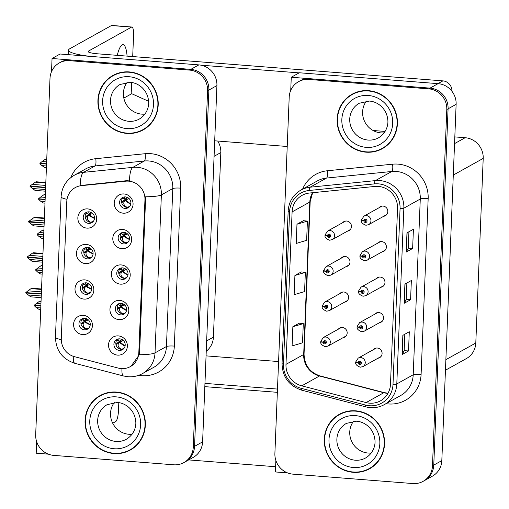 <?xml version="1.0" encoding="UTF-8"?>
<svg xmlns="http://www.w3.org/2000/svg" width="509" height="509" viewBox="0 0 509 509"><rect width="100%" height="100%" fill="white"/><g stroke="black" fill="none" stroke-linecap="round" stroke-linejoin="round"><path stroke-width="0.76" d="M122.637 267.874A5.841 5.599 -119.1 0 0 116.917 274.828A5.841 5.599 -119.1 0 0 125.246 278.741A5.841 5.599 -119.1 0 0 122.637 267.874M126.156 278.105A5.841 5.599 60.9 0 1 120.588 268.103M121.18 264.928A9.728 9.327 -119.1 0 0 111.376 273.797A9.728 9.327 -119.1 0 0 120.41 284.149A9.728 9.327 -119.1 0 0 130.215 275.274A9.728 9.327 -119.1 0 0 121.18 264.928M86.263 282.826A5.841 5.599 -119.1 0 0 80.543 289.774A5.841 5.599 -119.1 0 0 88.871 293.687A5.841 5.599 -119.1 0 0 86.263 282.826M89.781 293.05A5.841 5.599 60.9 0 1 84.214 283.049M84.806 279.88A9.728 9.327 -119.1 0 0 75.001 288.749A9.728 9.327 -119.1 0 0 84.036 299.095A9.728 9.327 -119.1 0 0 93.841 290.225A9.728 9.327 -119.1 0 0 84.806 279.88M121.212 303.364A5.841 5.599 -119.1 0 0 115.492 310.318A5.841 5.599 -119.1 0 0 123.821 314.231A5.841 5.599 -119.1 0 0 121.212 303.364M124.73 313.589A5.841 5.599 60.9 0 1 119.163 303.593M119.755 300.418A9.728 9.327 -119.1 0 0 109.95 309.287A9.728 9.327 -119.1 0 0 118.985 319.633A9.728 9.327 -119.1 0 0 128.79 310.764A9.728 9.327 -119.1 0 0 119.755 300.418M119.787 338.848A5.841 5.599 -119.1 0 0 114.067 345.802A5.841 5.599 -119.1 0 0 122.395 349.715A5.841 5.599 -119.1 0 0 119.787 338.848M123.305 349.079A5.841 5.599 60.9 0 1 117.732 339.077M118.33 335.902A9.728 9.327 -119.1 0 0 108.525 344.771A9.728 9.327 -119.1 0 0 117.56 355.117A9.728 9.327 -119.1 0 0 127.365 346.247A9.728 9.327 -119.1 0 0 118.33 335.902M124.062 232.39A5.841 5.599 -119.1 0 0 118.343 239.345A5.841 5.599 -119.1 0 0 126.671 243.257A5.841 5.599 -119.1 0 0 124.062 232.39M127.581 242.615A5.841 5.599 60.9 0 1 122.014 232.619M122.605 229.444A9.728 9.327 -119.1 0 0 112.801 238.314A9.728 9.327 -119.1 0 0 121.836 248.659A9.728 9.327 -119.1 0 0 131.64 239.79A9.728 9.327 -119.1 0 0 122.605 229.444M125.488 196.907A5.841 5.599 -119.1 0 0 119.768 203.854A5.841 5.599 -119.1 0 0 128.096 207.767A5.841 5.599 -119.1 0 0 125.488 196.907M129.006 207.131A5.841 5.599 60.9 0 1 123.439 197.129M124.031 193.961A9.728 9.327 -119.1 0 0 114.226 202.83A9.728 9.327 -119.1 0 0 123.261 213.176A9.728 9.327 -119.1 0 0 133.065 204.306A9.728 9.327 -119.1 0 0 124.031 193.961M89.113 211.852A5.841 5.599 -119.1 0 0 83.393 218.806A5.841 5.599 -119.1 0 0 91.722 222.719A5.841 5.599 -119.1 0 0 89.113 211.852M92.632 222.077A5.841 5.599 60.9 0 1 87.064 212.081M87.656 208.906A9.728 9.327 -119.1 0 0 77.852 217.776A9.728 9.327 -119.1 0 0 86.886 228.121A9.728 9.327 -119.1 0 0 96.691 219.252A9.728 9.327 -119.1 0 0 87.656 208.906M87.688 247.336A5.841 5.599 -119.1 0 0 81.968 254.29A5.841 5.599 -119.1 0 0 90.297 258.203A5.841 5.599 -119.1 0 0 87.688 247.336M91.206 257.567A5.841 5.599 60.9 0 1 85.639 247.565M86.231 244.39A9.728 9.327 -119.1 0 0 76.426 253.259A9.728 9.327 -119.1 0 0 85.461 263.605A9.728 9.327 -119.1 0 0 95.266 254.735A9.728 9.327 -119.1 0 0 86.231 244.39M84.838 318.31A5.841 5.599 -119.1 0 0 79.118 325.264A5.841 5.599 -119.1 0 0 87.446 329.177A5.841 5.599 -119.1 0 0 84.838 318.31M88.356 328.534A5.841 5.599 60.9 0 1 82.789 318.539M83.381 315.364A9.728 9.327 -119.1 0 0 73.576 324.233A9.728 9.327 -119.1 0 0 82.611 334.578A9.728 9.327 -119.1 0 0 92.415 325.709A9.728 9.327 -119.1 0 0 83.381 315.364M128.701 181.153A17.516 16.791 -119.1 0 0 125.748 181.185L81.485 185.645A17.516 16.791 -119.1 0 0 75.217 187.605A17.516 16.791 -119.1 0 0 66.787 201.577L61.284 338.6A17.516 16.791 -119.1 0 0 74.613 356.726L118.241 368.083A17.516 16.791 -119.1 0 0 130.393 366.582A17.516 16.791 -119.1 0 0 138.823 352.61L144.957 199.776A17.516 16.791 -119.1 0 0 128.701 181.153M217.706 141.038A19.463 18.661 60.9 0 1 220.823 152.56L213.405 337.168A19.463 18.661 60.9 0 1 206.247 351.235M52.052 58.497L60.1 54.011L198.854 64.891A19.463 18.661 -119.1 0 1 216.917 85.582L202.607 441.857A19.463 18.661 -119.1 0 1 193.242 457.381L185.193 461.86A19.463 18.661 -119.1 0 0 194.559 446.336L208.868 90.068A19.463 18.661 -119.1 0 0 190.805 69.37L52.052 58.497L51.524 71.629M36.661 441.691L36.203 453.195L48.349 454.149M85.989 320.855L86.027 319.868M88.84 249.881L88.878 248.895M90.265 214.391L90.303 213.411M126.639 199.445L126.677 198.459M125.214 234.935L125.252 233.949M120.938 341.393L120.977 340.406M122.364 305.903L122.402 304.923M87.414 285.364L87.453 284.385M123.789 270.419L123.827 269.433M278.588 361.555L206.062 355.867M123.827 98.103L131.716 93.707L148.583 101.278M347.291 231.245A5.192 4.975 -119.1 0 0 346.642 221.027A5.192 4.975 -119.1 0 0 342.557 222.745M345.865 266.729A5.192 4.975 -119.1 0 0 345.217 256.517A5.192 4.975 -119.1 0 0 341.132 258.228M344.44 302.219A5.192 4.975 -119.1 0 0 343.791 292.001A5.192 4.975 -119.1 0 0 339.707 293.718M379.39 322.757A5.192 4.975 -119.1 0 0 378.741 312.539A5.192 4.975 -119.1 0 0 374.656 314.257M380.815 287.273A5.192 4.975 -119.1 0 0 380.166 277.055A5.192 4.975 -119.1 0 0 376.081 278.773M382.24 251.783A5.192 4.975 -119.1 0 0 381.591 241.565A5.192 4.975 -119.1 0 0 377.506 243.283M383.665 216.3A5.192 4.975 -119.1 0 0 383.016 206.081A5.192 4.975 -119.1 0 0 378.931 207.799M343.015 337.702A5.192 4.975 -119.1 0 0 342.366 327.484A5.192 4.975 -119.1 0 0 338.281 329.202M377.964 358.241A5.192 4.975 -119.1 0 0 377.315 348.029A5.192 4.975 -119.1 0 0 373.231 349.74M291.263 77.247L299.311 72.768L438.064 83.648A19.463 18.661 -119.1 0 1 456.128 104.339L441.818 460.613A19.463 18.661 -119.1 0 1 432.453 476.131L424.404 480.617A19.463 18.661 -119.1 0 0 433.77 465.092L448.079 108.824A19.463 18.661 -119.1 0 0 430.016 88.127L291.263 77.247L290.734 90.386M275.872 460.448L275.407 471.951L287.56 472.906M454.817 136.908L465.143 137.716A19.463 18.661 60.9 0 1 483.206 158.407L475.794 343.015A19.463 18.661 60.9 0 1 466.429 358.54L445.451 370.221M373.078 130.495L385.097 131.443M129.299 71.922A31.138 29.853 -119.1 0 0 112.915 75.466A31.138 29.853 -119.1 0 0 98.784 109.002A31.138 29.853 -119.1 0 0 126.83 133.415A31.138 29.853 -119.1 0 0 143.214 129.871A31.138 29.853 -119.1 0 0 157.338 96.335A31.138 29.853 -119.1 0 0 129.299 71.922M113.558 75.116A31.138 29.853 -119.1 0 0 108.506 78.92M116.44 392.07A31.138 29.853 -119.1 0 0 100.057 395.614A31.138 29.853 -119.1 0 0 85.926 429.151A31.138 29.853 -119.1 0 0 113.971 453.557A31.138 29.853 -119.1 0 0 130.355 450.013A31.138 29.853 -119.1 0 0 144.486 416.477A31.138 29.853 -119.1 0 0 116.44 392.07M100.699 395.264A31.138 29.853 -119.1 0 0 95.647 399.062M67.023 199.343A22.701 3.468 2.3 0 1 61.105 196.754C61.761 187.306 66.157 180.135 74.301 175.249A25.946 24.877 60.9 0 1 83.584 172.341L132.906 167.366A25.946 24.877 60.9 0 1 137.284 167.321A25.946 24.877 60.9 0 1 161.372 194.915A22.701 3.468 -177.7 0 1 145.65 196.767L139.625 352.164L139.307 354.728L131.055 366.206M139.307 354.728A22.701 3.468 2.3 0 0 155.022 352.871L161.372 194.915L172.799 188.546A25.946 24.877 -119.1 0 0 148.711 160.959A25.946 24.877 -119.1 0 0 144.333 161.003L95.011 165.972L83.584 172.341A22.701 5.955 84.2 0 0 80.18 185.531L126.626 180.695L131.977 181.109M183.908 462.579L185.193 461.86A19.463 18.661 -119.1 0 0 194.559 446.336L208.868 90.068A19.463 18.661 -119.1 0 0 190.805 69.37L70.891 59.973A19.463 18.661 -119.1 0 0 60.647 62.187L59.362 62.906A19.463 18.661 -119.1 0 0 49.997 78.431L35.687 434.699A19.463 18.661 -119.1 0 0 53.75 455.39L173.664 464.793A19.463 18.661 -119.1 0 0 183.908 462.579A19.463 18.661 -119.1 0 0 193.274 447.055L207.583 90.787A19.463 18.661 -119.1 0 0 189.52 70.089L69.599 60.686A19.463 18.661 -119.1 0 0 59.362 62.906M125.099 451.947A31.138 29.853 -119.1 0 0 130.998 449.644M137.958 131.799A31.138 29.853 -119.1 0 0 143.856 129.502M368.51 90.678A31.138 29.853 -119.1 0 0 352.12 94.222A31.138 29.853 -119.1 0 0 337.995 127.759A31.138 29.853 -119.1 0 0 366.041 152.172A31.138 29.853 -119.1 0 0 382.424 148.628A31.138 29.853 -119.1 0 0 396.549 115.091A31.138 29.853 -119.1 0 0 368.51 90.678M352.769 93.872A31.138 29.853 -119.1 0 0 347.717 97.671M355.651 410.82A31.138 29.853 -119.1 0 0 339.261 414.371A31.138 29.853 -119.1 0 0 325.136 447.907A31.138 29.853 -119.1 0 0 353.182 472.314A31.138 29.853 -119.1 0 0 369.566 468.77A31.138 29.853 -119.1 0 0 383.691 435.233A31.138 29.853 -119.1 0 0 355.651 410.82M339.91 414.021A31.138 29.853 -119.1 0 0 334.858 417.819M378.282 186.415A20.754 19.902 60.9 0 1 397.548 208.486L390.486 384.25A20.754 19.902 60.9 0 1 380.497 400.812A20.754 19.902 60.9 0 1 366.098 402.587L301.773 385.854A20.754 19.902 60.9 0 1 285.982 364.368L292.102 211.909A20.754 19.902 60.9 0 1 302.091 195.354A20.754 19.902 60.9 0 1 309.517 193.026L374.777 186.453A20.754 19.902 60.9 0 1 378.282 186.415M378.384 183.851A23.35 22.39 -119.1 0 0 374.446 183.895L309.179 190.468A23.35 22.39 -119.1 0 0 289.596 211.719L283.468 364.17A23.35 22.39 -119.1 0 0 301.233 388.342L365.557 405.081A23.35 22.39 -119.1 0 0 392.999 384.448L400.061 208.684A23.35 22.39 -119.1 0 0 378.384 183.851M423.119 481.336L424.404 480.617A19.463 18.661 -119.1 0 0 433.77 465.092L448.079 108.824A19.463 18.661 -119.1 0 0 430.016 88.127L310.096 78.73A19.463 18.661 -119.1 0 0 299.858 80.944L298.567 81.663A19.463 18.661 -119.1 0 0 289.201 97.181L274.892 453.455A19.463 18.661 -119.1 0 0 292.955 474.146L412.875 483.55A19.463 18.661 -119.1 0 0 423.119 481.336A19.463 18.661 -119.1 0 0 432.485 465.811L446.794 109.537A19.463 18.661 -119.1 0 0 428.731 88.846L308.81 79.442A19.463 18.661 -119.1 0 0 298.567 81.663M408.523 350.975L404.165 350.631L402.231 354.429A5.192 0.789 -177.7 0 1 402.085 354.557L408.523 350.975L409.293 331.753L402.854 335.342L402.085 354.557M408.937 231.76L408.282 248.163L406.347 251.942A5.192 0.789 -177.7 0 1 406.201 252.07L412.64 248.487L413.41 229.266L406.971 232.855L406.201 252.07M408.282 248.144L412.64 248.487M406.882 283.004L406.22 299.407L404.292 303.186A5.192 0.789 -177.7 0 1 404.146 303.313L410.578 299.731L411.355 280.51L404.916 284.098L404.146 303.313M406.22 299.387L410.578 299.731M303.409 220.69L296.976 224.227L296.2 243.448L306.634 240.337L307.411 221.122L303.351 220.677M299.292 323.177L292.86 326.714L292.09 345.935L302.518 342.824L303.294 323.609L299.235 323.17M294.915 275.471L294.145 294.692L304.579 291.581L305.349 272.366L301.29 271.927L294.915 275.471L305.349 272.366M404.165 350.65L404.82 334.248M296.976 224.227L307.411 221.122M292.86 326.714L303.294 323.609M364.31 470.704A31.138 29.853 -119.1 0 0 370.202 468.401M377.169 150.556A31.138 29.853 -119.1 0 0 383.061 148.259M84.036 318.303L83.584 320.511L84.329 320.804L86.505 318.704M83.521 322.967L81.262 323.794L82.025 322.7L84.284 321.873L83.521 322.967C82.56 325.308 83.514 327.211 86.377 328.68L88.922 327.961M81.262 323.794L81.077 324.309M86.638 318.755L84.329 320.804M82.025 322.7L88.35 319.881M90.22 324.977L84.284 321.873L84.793 321.408L82.452 322.305M84.818 320.715L87.204 319.041M88.401 319.926L84.793 321.408L90.246 324.736M41.331 294.062L25.794 292.98L30.718 296.836L41.191 297.657M41.254 295.983L27.81 294.934M41.42 291.886L27.976 290.83L25.806 292.586L41.344 293.808M41.515 289.456L31.049 288.635L31.787 288.228L41.534 288.991M31.049 288.635L27.976 290.83M26.201 292.618L25.8 292.847M40.943 303.835L36.406 303.485L34.237 305.241L40.866 305.756M34.631 305.273L34.224 305.629L36.241 307.582L39.148 309.485L40.707 309.612M40.854 306.017L34.23 305.495M41.038 301.411L39.479 301.29L36.406 303.485M39.479 301.29L41.057 300.94M36.241 307.582L40.777 307.939M121.479 339.249L119.284 341.342L118.533 341.049L119.004 338.841M121.32 349.308L123.916 348.449M121.32 349.219C118.451 347.717 117.503 345.815 118.476 343.511L119.24 342.417L123.852 345.586L125.169 345.509M118.476 343.511L116.211 344.332L116.027 344.847M116.211 344.332L116.968 343.244L123.356 340.476M119.284 341.342L122.154 339.579M123.299 340.419L116.968 343.244M85.461 282.819L85.009 285.027L85.754 285.32L87.93 283.214M84.946 287.483L82.687 288.31L83.451 287.216L85.709 286.389L84.946 287.483C83.985 289.818 84.939 291.721 87.802 293.19L90.347 292.478M82.687 288.31L82.503 288.826M88.063 283.271L85.754 285.32M83.451 287.216L89.775 284.397M91.645 289.494L85.709 286.389L86.218 285.924L83.877 286.815M86.244 285.231L88.63 283.551M89.826 284.442L86.218 285.924L91.671 289.252M42.756 258.578L27.219 257.49L32.143 261.352L42.616 262.173M42.68 260.5L29.236 259.444M42.845 256.396L29.401 255.346L27.238 256.969L42.769 258.324M42.941 253.972L32.474 253.151L33.212 252.738L42.96 253.501M32.474 253.151L29.401 255.346M27.626 257.134L27.225 257.357M86.886 247.336L86.435 249.537L87.179 249.83L89.355 247.73M86.371 251.993L84.112 252.82L84.876 251.726L87.134 250.905L86.371 251.993C85.41 254.335 86.365 256.237 89.228 257.707L91.773 256.994M84.112 252.82L83.928 253.336M89.489 247.788L87.179 249.83M84.876 251.732L87.643 250.434L93.096 253.768M93.071 254.01L87.134 250.905L91.251 248.952M87.669 249.741L90.061 248.068M91.2 248.907L85.308 251.331M44.181 223.088L28.644 222.007L33.569 225.862L44.041 226.683M44.105 225.01L30.661 223.96M44.27 220.912L30.826 219.856L28.663 221.485L44.194 222.834M44.366 218.488L33.899 217.667L34.637 217.254L44.385 218.017M33.899 217.667L30.826 219.856M29.051 221.65L28.65 221.873M88.312 211.846L87.86 214.054L88.604 214.346L90.78 212.24M87.796 216.51L85.537 217.337L86.301 216.242L88.56 215.415L87.796 216.51C86.835 218.845 87.79 220.753 90.653 222.217L93.198 221.504M85.537 217.337L85.353 217.852M90.914 212.298L88.604 214.346M86.301 216.242L92.625 213.424M94.496 218.52L88.56 215.415L89.069 214.951L86.727 215.841M89.094 214.257L91.486 212.584M92.676 213.468L89.069 214.951L94.521 218.278M45.606 187.605L30.069 186.523L34.994 190.379L45.466 191.199M45.53 189.526L32.086 188.47M45.695 185.429L32.252 184.373L30.088 185.995L45.619 187.35M45.791 182.998L35.325 182.177L36.063 181.764L45.81 182.534M35.325 182.177L32.252 184.373M30.476 186.16L30.076 186.389M42.368 268.351L37.831 267.995L35.662 269.751L42.292 270.273M36.056 269.783L35.649 270.145L37.666 272.092L40.574 274.001L42.132 274.122M42.279 270.527L35.655 270.012M42.463 265.927L40.905 265.8L37.831 267.995M40.905 265.8L42.482 265.456M37.666 272.092L42.202 272.449M122.904 303.765L120.709 305.852L119.959 305.565L120.429 303.358M122.745 313.824L125.341 312.965M122.745 313.729C119.876 312.227 118.928 310.325 119.901 308.021L120.665 306.927L125.278 310.102L126.595 310.026M119.901 308.021L117.636 308.848L117.452 309.364M117.636 308.848L118.4 307.754L124.781 304.993M120.709 305.852L123.579 304.089M124.724 304.936L118.4 307.754M43.793 232.868L39.257 232.511L37.087 234.267L43.717 234.789M37.481 234.299L37.074 234.655L39.091 236.609L41.999 238.517L43.558 238.638M43.704 235.043L37.081 234.522M43.889 230.437L42.33 230.316L39.257 232.511M42.33 230.316L43.908 229.973M39.091 236.609L43.628 236.965M124.33 268.281L122.135 270.368L121.384 270.075L121.855 267.868M124.171 278.334L126.766 277.481M124.171 278.245C121.301 276.743 120.353 274.841 121.327 272.538L122.09 271.443L126.703 274.612L128.02 274.536M121.327 272.538L119.061 273.358L118.877 273.88M119.061 273.358L119.825 272.27L126.207 269.509M122.135 270.368L125.004 268.606M126.149 269.446L119.825 272.27M45.218 197.377L40.682 197.021L38.512 198.784L45.142 199.299M38.907 198.815L38.499 199.172L40.516 201.125L43.424 203.027L44.983 203.148M45.129 199.56L38.506 199.038M45.314 194.953L43.755 194.832L40.682 197.021M43.755 194.832L45.333 194.483M40.516 201.125L45.053 201.481M125.755 232.791L123.56 234.884L122.809 234.592L123.28 232.384M125.596 242.85L128.192 241.991M125.596 242.755C122.726 241.26 121.778 239.357 122.752 237.048L123.515 235.96L128.128 239.128L129.445 239.052M122.752 237.048L120.487 237.875L120.302 238.39M120.487 237.875L121.25 236.78L127.632 234.019M123.56 234.884L126.429 233.116M127.574 233.962L121.25 236.78M46.643 161.894L42.107 161.538L39.937 163.294L46.567 163.815M40.332 163.325L39.925 163.688L41.942 165.635L44.849 167.544L46.408 167.665M46.554 164.07L39.931 163.554M46.739 159.463L45.18 159.342L42.107 161.538M45.18 159.342L46.758 158.999M41.942 165.635L46.478 165.991M127.18 197.307L124.985 199.394L124.234 199.108L124.705 196.9M127.021 207.36L129.617 206.508M127.021 207.271C124.151 205.77 123.203 203.867 124.177 201.564L124.94 200.47L129.553 203.638L130.87 203.562M124.177 201.564L121.912 202.391L121.727 202.906M121.912 202.391L122.675 201.297L129.063 198.535M124.985 199.394L127.854 197.632M129 198.478L122.675 201.297M321.026 341.603L320.88 341.679A3.245 0.458 -0.2 0 0 320.778 341.793A3.245 0.458 -0.2 0 0 323.215 342.239A1.622 1.552 -119.1 0 0 324.723 343.893A1.622 1.552 -119.1 0 0 326.358 342.411A1.622 1.552 -119.1 0 0 324.85 340.686A1.622 1.552 -119.1 0 0 323.221 342.099L324.163 342.213A0.649 0.624 60.9 0 1 325.397 342.156A0.649 0.624 60.9 0 1 324.761 342.932A0.649 0.624 60.9 0 1 324.157 342.271L323.215 342.239M324.977 341.685A0.649 0.624 60.9 0 0 324.965 341.762L324.163 342.213M323.221 342.099A3.245 0.528 -175.2 0 1 320.797 341.38L323.228 337.588A4.867 4.664 60.9 0 1 330.169 340.852A4.867 4.664 60.9 0 1 327.961 346.088L325.276 346.674C321.796 345.274 320.295 343.645 320.778 341.793M325.404 342.442A0.649 0.624 60.9 0 1 324.965 341.819L324.157 342.271M355.976 362.141L355.829 362.223A3.245 0.458 -0.2 0 0 355.727 362.338A3.245 0.458 -0.2 0 0 358.164 362.777A1.622 1.552 -119.1 0 0 359.672 364.431A1.622 1.552 -119.1 0 0 361.307 362.949A1.622 1.552 -119.1 0 0 359.799 361.225A1.622 1.552 -119.1 0 0 358.171 362.637L359.112 362.752A0.649 0.624 60.9 0 1 360.347 362.694A0.649 0.624 60.9 0 1 359.71 363.471A0.649 0.624 60.9 0 1 359.106 362.809L358.164 362.777M359.927 362.223A0.649 0.624 60.9 0 0 359.914 362.3L359.112 362.752M358.171 362.637A3.245 0.528 -175.2 0 1 355.746 361.918L358.177 358.132A4.867 4.664 60.9 0 1 365.118 361.39A4.867 4.664 60.9 0 1 362.911 366.633L360.226 367.212C356.745 365.812 355.244 364.183 355.727 362.338M360.353 362.987A0.649 0.624 60.9 0 1 359.914 362.357L359.106 362.809M117.261 55.347A24.648 5.904 -85.5 0 1 123.044 44.665A24.648 5.904 -85.5 0 1 127.097 56.124M299.107 72.882L201.023 65.19M287.222 146.484L214.703 140.802M68.352 54.66L68.537 50.156A38.919 5.936 2.3 0 1 69.752 48.762L111.439 25.539A9.728 2.329 -85.5 0 1 111.815 25.45L131.901 27.028A9.728 2.329 94.5 0 0 131.526 27.117L88.553 51.053L88.515 52.013M131.036 94.089A9.728 2.329 94.5 0 0 131.341 90.468L131.666 82.471M132.703 56.563L133.555 35.382A9.728 2.329 94.5 0 0 131.901 27.028M88.553 51.053A12.973 1.979 -177.7 0 0 88.152 51.517A12.973 1.979 -177.7 0 0 97.893 53.833L442.894 80.88A9.728 9.327 60.9 0 1 451.928 91.226M68.537 50.156A38.919 5.936 2.3 0 0 90.297 56.378M277.348 392.324L204.828 386.643M275.617 466.728L188.693 459.913M112.718 423.221L115.683 421.567A9.728 2.329 94.5 0 0 118.482 410.61L118.807 402.613M204.955 383.379L277.481 389.067M322.452 306.113L322.305 306.195A3.245 0.458 -0.2 0 0 322.203 306.31A3.245 0.458 -0.2 0 0 324.64 306.749A1.622 1.552 -119.1 0 0 326.148 308.403A1.622 1.552 -119.1 0 0 327.783 306.927A1.622 1.552 -119.1 0 0 326.275 305.203A1.622 1.552 -119.1 0 0 324.647 306.609L325.588 306.723A0.649 0.624 60.9 0 1 326.823 306.673A0.649 0.624 60.9 0 1 326.186 307.442A0.649 0.624 60.9 0 1 325.582 306.781L324.64 306.749M326.403 306.195A0.649 0.624 60.9 0 0 326.39 306.278L325.588 306.723M324.647 306.609A3.245 0.528 -175.2 0 1 322.222 305.89L324.653 302.104A4.867 4.664 60.9 0 1 331.594 305.362A4.867 4.664 60.9 0 1 329.387 310.605L326.702 311.19C323.221 309.784 321.72 308.161 322.203 306.31M326.829 306.959A0.649 0.624 60.9 0 1 326.39 306.335L325.582 306.781M323.877 270.629L323.73 270.712A3.245 0.458 -0.2 0 0 323.629 270.826A3.245 0.458 -0.2 0 0 326.065 271.265A1.622 1.552 -119.1 0 0 327.573 272.919A1.622 1.552 -119.1 0 0 329.208 271.437A1.622 1.552 -119.1 0 0 327.701 269.713A1.622 1.552 -119.1 0 0 326.072 271.125L327.013 271.24A0.649 0.624 60.9 0 1 328.248 271.182A0.649 0.624 60.9 0 1 327.611 271.959A0.649 0.624 60.9 0 1 327.007 271.297L326.065 271.265M327.828 270.712A0.649 0.624 60.9 0 0 327.815 270.794L327.013 271.24M326.072 271.125A3.245 0.528 -175.2 0 1 323.648 270.406L326.078 266.621A4.867 4.664 60.9 0 1 333.02 269.878A4.867 4.664 60.9 0 1 330.812 275.121L328.127 275.706C324.647 274.3 323.145 272.671 323.629 270.826M328.254 271.475A0.649 0.624 60.9 0 1 327.815 270.845L327.007 271.297M325.302 235.145L325.156 235.222A3.245 0.458 -0.2 0 0 325.054 235.336A3.245 0.458 -0.2 0 0 327.491 235.775A1.622 1.552 -119.1 0 0 328.999 237.429A1.622 1.552 -119.1 0 0 330.634 235.953A1.622 1.552 -119.1 0 0 329.126 234.229A1.622 1.552 -119.1 0 0 327.497 235.635L328.439 235.756A0.649 0.624 60.9 0 1 329.673 235.699A0.649 0.624 60.9 0 1 329.037 236.469A0.649 0.624 60.9 0 1 328.432 235.807L327.491 235.775M329.253 235.228A0.649 0.624 60.9 0 0 329.24 235.304L328.439 235.756M327.497 235.635A3.245 0.528 -175.2 0 1 325.073 234.923L327.503 231.131A4.867 4.664 60.9 0 1 334.445 234.394A4.867 4.664 60.9 0 1 332.237 239.631L329.552 240.216C326.072 238.81 324.57 237.188 325.054 235.336M329.679 235.985A0.649 0.624 60.9 0 1 329.24 235.362L328.432 235.807M357.401 326.651L357.254 326.733A3.245 0.458 -0.2 0 0 357.153 326.848A3.245 0.458 -0.2 0 0 359.589 327.287A1.622 1.552 -119.1 0 0 361.097 328.941A1.622 1.552 -119.1 0 0 362.732 327.465A1.622 1.552 -119.1 0 0 361.225 325.741A1.622 1.552 -119.1 0 0 359.596 327.147L360.537 327.268A0.649 0.624 60.9 0 1 361.772 327.211A0.649 0.624 60.9 0 1 361.135 327.981A0.649 0.624 60.9 0 1 360.531 327.319L359.589 327.287M361.352 326.74A0.649 0.624 60.9 0 0 361.339 326.816L360.537 327.268M359.596 327.147A3.245 0.528 -175.2 0 1 357.172 326.434L359.602 322.642A4.867 4.664 60.9 0 1 366.544 325.906A4.867 4.664 60.9 0 1 364.336 331.143L361.651 331.728C358.171 330.322 356.669 328.699 357.153 326.848M361.778 327.497A0.649 0.624 60.9 0 1 361.339 326.873L360.531 327.319M358.826 291.167L358.68 291.25A3.245 0.458 -0.2 0 0 358.578 291.364A3.245 0.458 -0.2 0 0 361.015 291.803A1.622 1.552 -119.1 0 0 362.523 293.458A1.622 1.552 -119.1 0 0 364.158 291.981A1.622 1.552 -119.1 0 0 362.65 290.257A1.622 1.552 -119.1 0 0 361.021 291.663L361.963 291.778A0.649 0.624 60.9 0 1 363.197 291.727A0.649 0.624 60.9 0 1 362.561 292.497A0.649 0.624 60.9 0 1 361.956 291.835L361.015 291.803M362.777 291.25A0.649 0.624 60.9 0 0 362.764 291.333L361.963 291.778M361.021 291.663A3.245 0.528 -175.2 0 1 358.597 290.944L361.027 287.159A4.867 4.664 60.9 0 1 367.969 290.416A4.867 4.664 60.9 0 1 365.761 295.659L363.076 296.244C359.596 294.838 358.094 293.209 358.578 291.364M363.203 292.013A0.649 0.624 60.9 0 1 362.764 291.383L361.956 291.835M360.251 255.683L360.105 255.76A3.245 0.458 -0.2 0 0 360.003 255.874A3.245 0.458 -0.2 0 0 362.44 256.32A1.622 1.552 -119.1 0 0 363.948 257.974A1.622 1.552 -119.1 0 0 365.583 256.491A1.622 1.552 -119.1 0 0 364.075 254.767A1.622 1.552 -119.1 0 0 362.446 256.18L363.388 256.294A0.649 0.624 60.9 0 1 364.622 256.237A0.649 0.624 60.9 0 1 363.986 257.013A0.649 0.624 60.9 0 1 363.381 256.351L362.44 256.32M364.202 255.766A0.649 0.624 60.9 0 0 364.189 255.842L363.388 256.294M362.446 256.18A3.245 0.528 -175.2 0 1 360.022 255.461L362.453 251.669A4.867 4.664 60.9 0 1 369.394 254.933A4.867 4.664 60.9 0 1 367.186 260.169L364.501 260.754C361.021 259.355 359.519 257.726 360.003 255.874M364.629 256.523A0.649 0.624 60.9 0 1 364.189 255.9L363.381 256.351M361.676 220.193L361.53 220.276A3.245 0.458 -0.2 0 0 361.428 220.391A3.245 0.458 -0.2 0 0 363.865 220.83A1.622 1.552 -119.1 0 0 365.373 222.484A1.622 1.552 -119.1 0 0 367.008 221.008A1.622 1.552 -119.1 0 0 365.5 219.284A1.622 1.552 -119.1 0 0 363.871 220.69L364.813 220.804A0.649 0.624 60.9 0 1 366.047 220.753A0.649 0.624 60.9 0 1 365.411 221.523A0.649 0.624 60.9 0 1 364.807 220.861L363.865 220.83M365.627 220.276A0.649 0.624 60.9 0 0 365.615 220.359L364.813 220.804M363.871 220.69A3.245 0.528 -175.2 0 1 361.447 219.971L363.878 216.185A4.867 4.664 60.9 0 1 370.819 219.443A4.867 4.664 60.9 0 1 368.611 224.685L365.926 225.271C362.446 223.865 360.945 222.242 361.428 220.391M366.054 221.04A0.649 0.624 60.9 0 1 365.615 220.416L364.807 220.861M129.286 72.24A30.814 29.541 60.9 0 1 157.039 96.398A30.814 29.541 60.9 0 1 143.054 129.585A30.814 29.541 60.9 0 1 126.843 133.097A30.814 29.541 60.9 0 1 99.09 108.939A30.814 29.541 60.9 0 1 113.068 75.752A30.814 29.541 60.9 0 1 129.286 72.24M148.908 125.704A30.814 29.541 60.9 0 1 144.346 128.866L143.054 129.585M144.925 114.118A19.781 18.967 60.9 0 1 141.763 114.137A19.781 18.967 60.9 0 1 125.239 102.373A19.781 18.967 60.9 0 1 127.205 82.305M113.068 75.752L114.36 75.033A30.814 29.541 60.9 0 1 119.456 72.819M355.638 411.145A30.814 29.541 60.9 0 1 383.385 435.297A30.814 29.541 60.9 0 1 369.407 468.484A30.814 29.541 60.9 0 1 353.195 471.996A30.814 29.541 60.9 0 1 325.442 447.837A30.814 29.541 60.9 0 1 339.42 414.65A30.814 29.541 60.9 0 1 355.638 411.145M375.26 464.602A30.814 29.541 60.9 0 1 370.698 467.771L369.407 468.484M371.277 453.016A19.781 18.967 60.9 0 1 368.115 453.035A19.781 18.967 60.9 0 1 351.592 441.271A19.781 18.967 60.9 0 1 353.558 421.21M339.42 414.65L340.712 413.932A30.814 29.541 60.9 0 1 345.802 411.717M116.427 392.388A30.814 29.541 60.9 0 1 144.181 416.547A30.814 29.541 60.9 0 1 130.196 449.733A30.814 29.541 60.9 0 1 113.984 453.239A30.814 29.541 60.9 0 1 86.231 429.081A30.814 29.541 60.9 0 1 100.209 395.894A30.814 29.541 60.9 0 1 116.427 392.388M136.049 445.846A30.814 29.541 60.9 0 1 131.487 449.014L130.196 449.733M132.066 434.26A19.781 18.967 60.9 0 1 128.904 434.279A19.781 18.967 60.9 0 1 112.381 422.521A19.781 18.967 60.9 0 1 114.347 402.454M100.209 395.894L101.501 395.181A30.814 29.541 60.9 0 1 106.597 392.961M368.497 90.996A30.814 29.541 60.9 0 1 396.244 115.155A30.814 29.541 60.9 0 1 382.265 148.342A30.814 29.541 60.9 0 1 366.054 151.854A30.814 29.541 60.9 0 1 338.3 127.695A30.814 29.541 60.9 0 1 352.279 94.509A30.814 29.541 60.9 0 1 368.497 90.996M388.119 144.461A30.814 29.541 60.9 0 1 383.551 147.623L382.265 148.342M384.136 132.874A19.781 18.967 60.9 0 1 380.974 132.894A19.781 18.967 60.9 0 1 364.45 121.129A19.781 18.967 60.9 0 1 366.416 101.062M352.279 94.509L353.57 93.79A30.814 29.541 60.9 0 1 358.66 91.575M125.748 181.185L126.626 180.695M198.854 64.891L189.52 70.089M216.917 85.582L207.583 90.787M202.607 441.857L193.274 447.055M220.823 152.56L214.079 156.32M213.405 337.168L206.66 340.922M138.823 352.61L139.625 352.164M144.957 199.776L145.765 199.331M81.485 185.645L82.356 185.155M441.818 460.613L432.485 465.811M438.064 83.648L428.731 88.846M456.128 104.339L446.794 109.537M483.206 158.407L453.29 175.077M465.143 137.716L454.55 143.614M475.794 343.015L445.871 359.678M174.339 346.101A6.49 0.993 2.3 0 0 166.449 346.508L172.799 188.546A6.49 0.993 2.3 0 1 180.682 188.145L174.339 346.101A32.436 31.1 60.9 0 1 141.661 375.667A32.436 31.1 60.9 0 1 138.734 375.298M153.966 367.205A25.946 24.877 -119.1 0 0 166.449 346.508L155.022 352.871A25.946 24.877 60.9 0 1 142.539 373.568L153.966 367.205M129.502 180.682A22.701 5.955 84.2 0 1 132.906 167.366L144.333 161.003A6.49 1.705 -95.8 0 0 145.11 153.712A32.436 31.1 60.9 0 1 180.682 188.145M61.277 339.662A22.701 3.468 -177.7 0 1 55.468 337.092L61.105 196.754M73.315 356.338A22.701 4.753 104.6 0 0 74.906 363.337C62.289 359.125 55.812 350.377 55.468 337.092M121.95 368.618A22.701 4.753 104.6 0 0 123.522 375.986L74.906 363.337M70.834 177.571A32.436 31.1 60.9 0 1 95.781 158.681L145.11 153.712M69.599 60.686L70.891 59.973M95.781 158.681A6.49 1.705 -95.8 0 1 95.011 165.972A25.946 24.877 -119.1 0 0 85.728 168.88L74.301 175.249M366.098 402.587L383.805 392.732A20.754 19.902 -119.1 0 0 387.279 393.311A20.754 19.902 -119.1 0 0 387.941 393.355M285.982 364.368L303.682 354.506A20.754 19.902 -119.1 0 0 319.474 375.992L383.805 392.732A11.675 2.443 -75.4 0 1 384.32 392.63L388.017 393.222M302.581 189.144A32.436 31.1 60.9 0 1 327.325 170.763L392.585 164.184A32.436 31.1 60.9 0 1 428.164 198.618L421.102 374.382A6.49 0.993 2.3 0 0 413.213 374.783L420.275 199.019A25.946 24.877 -119.1 0 0 396.193 171.431A25.946 24.877 -119.1 0 0 391.815 171.476L326.549 178.055A25.946 24.877 -119.1 0 0 317.272 180.962L300.857 190.105A25.946 24.877 60.9 0 1 310.134 187.197A6.49 1.705 84.2 0 0 309.179 190.468M421.102 374.382A32.436 31.1 60.9 0 1 388.424 403.949A32.436 31.1 60.9 0 1 386.038 403.669M400.729 395.487A25.946 24.877 -119.1 0 0 413.213 374.783L396.797 383.932A25.946 24.877 60.9 0 1 384.308 404.63L400.729 395.487M327.325 170.763A6.49 1.705 -95.8 0 1 326.549 178.055L310.134 187.197L375.394 180.619A25.946 24.877 60.9 0 1 379.771 180.574A25.946 24.877 60.9 0 1 403.86 208.162A6.49 0.993 -177.7 0 1 400.061 208.684M374.446 183.895A6.49 1.705 84.2 0 1 375.394 180.619L391.815 171.476A6.49 1.705 -95.8 0 0 392.585 164.184M300.857 190.105C293.038 194.782 288.807 201.761 288.164 211.031A6.49 0.993 2.3 0 0 289.596 211.719M283.468 364.17A6.49 0.993 -177.7 0 1 282.043 363.49C282.431 376.991 288.985 385.886 301.697 390.168L366.022 406.907C372.454 408.492 378.556 407.734 384.308 404.63M301.233 388.342A6.49 1.355 104.6 0 0 301.697 390.168M365.557 405.081A6.49 1.355 104.6 0 0 366.022 406.907M392.999 384.448A6.49 0.993 2.3 0 0 396.797 383.932L403.86 208.162L420.275 199.019A6.49 0.993 2.3 0 1 428.164 198.618M308.81 79.442L310.096 78.73M301.773 385.854L319.474 375.992A11.675 2.443 -75.4 0 1 319.996 375.896L384.32 392.63M312.475 192.733A20.754 19.902 -119.1 0 0 309.809 202.054L303.682 354.506A11.675 1.781 2.3 0 0 304.051 354.086C304.452 365.163 309.771 372.429 319.996 375.896M292.102 211.909L309.809 202.054A11.675 1.781 2.3 0 0 310.172 201.634L304.051 354.086M404.292 303.186L405.062 284.016M406.347 251.942L407.117 232.772M402.231 354.429L403.001 335.259M83.559 320.492L81.892 319.537M118.502 341.024L116.841 340.076M117.401 342.843L119.742 341.953L124.158 345.306L125.195 345.267M119.768 341.253L121.613 339.306M84.984 285.008L83.317 284.047M86.409 249.525L84.742 248.564M87.834 214.034L86.167 213.08M119.927 305.54L118.266 304.586M118.826 307.353L121.167 306.463L125.583 309.822L126.62 309.784M121.193 305.769L123.038 303.822M121.352 270.056L119.691 269.102M120.251 271.87L122.593 270.979L127.008 274.332L128.045 274.3M122.618 270.279L124.463 268.332M122.777 234.566L121.117 233.618M121.676 236.386L124.018 235.495L128.433 238.848L129.471 238.81M124.043 234.795L125.888 232.848M124.202 199.083L122.542 198.128M123.102 200.896L125.443 200.005L129.859 203.365L130.896 203.326M125.468 199.312L127.314 197.365M131.526 27.117L111.439 25.539M437.95 83.635L442.894 80.88M128.885 121.307A19.781 18.967 -119.1 0 0 139.301 119.055C147.667 113.965 149.315 105.287 148.533 100.687C147.954 95.546 145.784 91.175 142.024 87.573C138.563 84.43 134.624 82.674 130.209 82.299L120.048 84.488A19.781 18.967 -119.1 0 0 111.07 105.796A19.781 18.967 -119.1 0 0 128.885 121.307M129.108 76.725A26.271 25.189 60.9 0 1 153.489 104.663A26.271 25.189 60.9 0 1 127.021 128.612A26.271 25.189 60.9 0 1 102.633 100.674A26.271 25.189 60.9 0 1 129.108 76.725M355.237 460.206A19.781 18.967 -119.1 0 0 365.653 457.954C374.013 452.864 375.667 444.185 374.885 439.585C374.306 434.444 372.136 430.073 368.376 426.478C364.915 423.335 360.976 421.573 356.561 421.197L346.4 423.386A19.781 18.967 -119.1 0 0 337.422 444.701A19.781 18.967 -119.1 0 0 355.237 460.206M355.454 415.624A26.271 25.189 60.9 0 1 379.841 443.562A26.271 25.189 60.9 0 1 353.373 467.51A26.271 25.189 60.9 0 1 328.986 439.572A26.271 25.189 60.9 0 1 355.454 415.624M116.027 441.456A19.781 18.967 -119.1 0 0 126.442 439.203C134.809 434.107 136.457 425.429 135.674 420.828C135.095 415.688 132.925 411.317 129.165 407.722C125.704 404.579 121.766 402.816 117.35 402.441L107.189 404.636A19.781 18.967 -119.1 0 0 98.212 425.944A19.781 18.967 -119.1 0 0 116.027 441.456M116.249 396.874A26.271 25.189 60.9 0 1 140.63 424.805A26.271 25.189 60.9 0 1 114.162 448.753A26.271 25.189 60.9 0 1 89.775 420.822A26.271 25.189 60.9 0 1 116.249 396.874M368.096 140.064A19.781 18.967 -119.1 0 0 378.511 137.812C386.872 132.722 388.526 124.043 387.743 119.443C387.164 114.296 384.995 109.931 381.235 106.33C377.773 103.187 373.835 101.431 369.419 101.056L359.252 103.244A19.781 18.967 -119.1 0 0 350.281 124.552A19.781 18.967 -119.1 0 0 368.096 140.064M368.312 95.482A26.271 25.189 60.9 0 1 392.7 123.42A26.271 25.189 60.9 0 1 366.232 147.368A26.271 25.189 60.9 0 1 341.844 119.43A26.271 25.189 60.9 0 1 368.312 95.482M123.522 375.986L128.007 376.736C133.161 377.112 138.003 376.056 142.539 373.568M288.164 211.031L282.043 363.49M312.634 192.714L310.172 201.634M81.415 319.264L83.584 320.511M116.364 339.808L118.533 341.049M82.84 283.78L85.009 285.027M84.265 248.297L86.435 249.537M85.69 212.807L87.86 214.054M117.789 304.318L119.959 305.565M119.214 268.835L121.384 270.075M120.639 233.345L122.809 234.592M122.065 197.861L124.234 199.108M346.044 336.016L327.961 346.088M341.31 327.516L323.228 337.588M380.993 356.561L362.911 366.633M376.259 348.061L358.177 358.132M347.469 300.533L329.387 310.605M342.735 292.032L324.653 302.104M348.894 265.049L330.812 275.121M344.16 256.549L326.078 266.621M350.319 229.559L332.237 239.631M345.586 221.059L327.503 231.131M382.418 321.071L364.336 331.143M377.684 312.571L359.602 322.642M383.843 285.587L365.761 295.659M379.11 277.087L361.027 287.159M385.268 250.097L367.186 260.169M380.535 241.597L362.453 251.669M386.694 214.613L368.611 224.685M381.96 206.113L363.878 216.185"/></g></svg>
